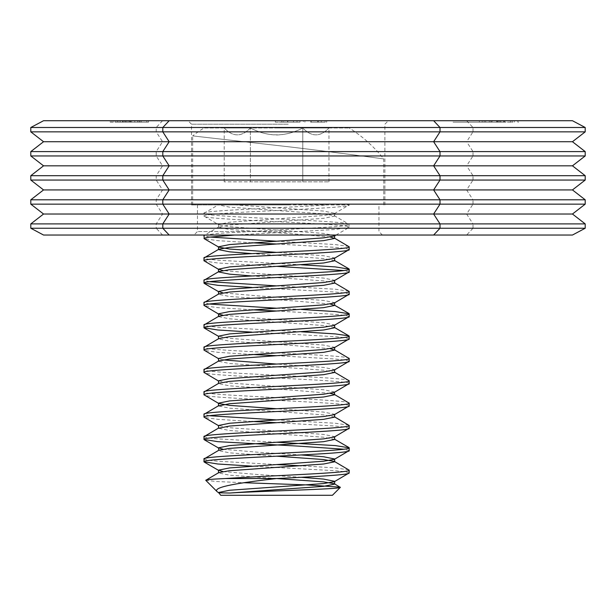 <?xml version="1.0" encoding="UTF-8"?>
<svg xmlns="http://www.w3.org/2000/svg" width="616" height="616" viewBox="0 0 616 616"><rect width="100%" height="100%" fill="white"/><g stroke="black" fill="none" stroke-linecap="round" stroke-linejoin="round"><path stroke-width="0.46" stroke-dasharray="3.08 2.31" d="M288.203 120.721L188.026 120.721L288.203 120.721M288.203 124.201L191.507 124.201L288.203 124.201M288.203 235.035L193.978 235.035L288.203 235.035M288.203 231.547L197.459 231.547L288.203 231.547M288.203 204.92L191.507 204.92L288.203 204.92M303.434 120.721L326.696 120.721L303.434 120.721L303.434 122.168L303.434 120.721M127.851 120.721L148.525 120.721L134.812 120.721L136.298 120.721L136.298 122.168L134.812 122.168L134.812 120.721L113.521 120.721L113.521 122.168L115.1 122.168L115.1 120.721L127.851 120.721L127.851 122.168L148.109 122.168L148.109 120.721M325.132 120.721L311.172 120.721L325.132 120.721L325.132 122.168L321.244 122.168L321.244 120.721M499.892 120.721L467.275 120.721L499.892 120.721L499.892 122.168L503.472 122.168L503.472 120.721M512.104 120.721L500.9 120.721L519.558 120.721L519.558 122.168L517.863 122.168L517.863 120.721L479.348 120.721L512.858 120.721L512.858 122.168L512.104 122.168L512.104 120.721M492.284 120.721L470.447 120.721L495.972 120.721L492.284 120.721L492.284 122.168L499.807 122.168L499.807 120.721M485.701 120.721L453.083 120.721L485.701 120.721L485.701 122.168L489.281 122.168L489.281 120.721M297.02 120.721L275.344 120.721L300.007 120.721L297.02 120.721L297.02 122.168L287.78 122.168L287.78 120.721M126.034 120.721L144.644 120.721L111.95 120.721L126.034 120.721L126.034 122.168L130.654 122.168L130.654 120.721M130.654 122.168L146.831 122.168L146.831 120.721L144.644 120.721L144.644 122.168L128.813 122.168L128.813 120.721M128.813 122.168L110.233 122.168L110.233 120.721L111.95 120.721L111.95 122.168L126.034 122.168M572.457 120.721L43.544 120.721M162.57 120.721L156.202 127.497L156.202 131.855L162.57 141.726L156.202 151.598L156.202 155.956L162.57 165.827L156.202 175.699L156.202 180.049L162.57 189.928L156.202 199.8L156.202 204.15L162.57 214.022L156.202 223.901L156.202 228.251L473.003 228.251L466.628 235.035L43.544 235.035M466.628 235.035L572.457 235.035M466.628 120.721L473.003 127.497L30.8 127.497M585.2 127.497L473.003 127.497L473.003 131.855L30.8 131.855M43.544 141.726L466.628 141.726L473.003 151.598L30.8 151.598M585.2 151.598L473.003 151.598L473.003 155.956L30.8 155.956M43.544 165.827L466.628 165.827L473.003 175.699L30.8 175.699M585.2 175.699L473.003 175.699L473.003 180.049L30.8 180.049M585.2 180.049L473.003 180.049L466.628 189.928L473.003 199.8L30.8 199.8M585.2 199.8L473.003 199.8L473.003 204.15L30.8 204.15M585.2 204.15L473.003 204.15L466.628 214.022L473.003 223.901L30.8 223.901M162.57 235.035L156.202 228.251L30.8 228.251M585.2 131.855L473.003 131.855L466.628 141.726L572.457 141.726M585.2 155.956L473.003 155.956L466.628 165.827L572.457 165.827M43.544 189.928L572.457 189.928M43.544 214.022L572.457 214.022M585.2 223.901L473.003 223.901L473.003 228.251L585.2 228.251M504.235 122.168L479.348 122.168L512.104 122.168L504.235 122.168L504.235 120.721M500.9 122.168L500.9 120.721M514.291 122.168L514.291 120.721M490.852 122.168L490.852 120.721M497.251 122.168L497.251 120.721M491.776 122.168L491.776 120.721M479.348 122.168L479.348 120.721M482.174 122.168L482.174 120.721M510.433 122.168L510.433 120.721M499.807 122.168L504.928 122.168L504.928 120.721M504.928 122.168L473.843 122.168L473.843 120.721M473.843 122.168L470.447 122.168L470.447 120.721M470.447 122.168L495.972 122.168L495.972 120.721M495.972 122.168L492.284 122.168M503.472 122.168L498.359 122.168L498.359 120.721M498.359 122.168L467.275 122.168L467.275 120.721M467.275 122.168L470.67 122.168L470.67 120.721M470.67 122.168L496.196 122.168L496.196 120.721M496.196 122.168L499.892 122.168M489.281 122.168L484.161 122.168L484.161 120.721M484.161 122.168L453.083 122.168L453.083 120.721M453.083 122.168L456.479 122.168L456.479 120.721M456.479 122.168L482.005 122.168L482.005 120.721M482.005 122.168L485.701 122.168M321.244 122.168L311.172 122.168L311.172 120.721L311.172 122.168L317.687 122.168L317.687 120.721L317.687 122.168L325.132 122.168M287.78 122.168L275.344 122.168L275.344 120.721M275.344 122.168L287.595 122.168L287.595 120.721M287.595 122.168L300.007 122.168L300.007 120.721M300.007 122.168L297.02 122.168M283.645 122.168L287.626 122.168L283.645 122.168L283.645 120.721L281.858 120.721L287.626 120.721L283.645 120.721M293.493 122.168L287.626 122.168L293.493 122.168L293.493 120.721L287.626 120.721L293.493 120.721M281.858 122.168L281.858 120.721M287.626 122.168L287.626 120.721L287.626 122.168M148.109 122.168L148.525 122.168L148.525 120.721M148.525 122.168L130.43 122.168L130.43 120.721M130.43 122.168L115.1 122.168L119.104 122.168L119.104 120.721M119.104 122.168L127.851 122.168M120.582 122.168L129.014 122.168L120.582 122.168L120.582 120.721L129.014 120.721L120.028 120.721L120.028 122.168L120.582 122.168M129.66 122.168L129.014 122.168L129.014 120.721L129.66 120.721L129.66 122.168M127.15 122.168L127.15 120.721M122.592 122.168L122.592 120.721M141.272 122.168L141.272 120.721M123.208 122.168L123.208 120.721M115.207 122.168L115.207 120.721M138.985 122.168L139.963 122.168L139.963 120.721L129.252 120.721L129.252 122.168L138.985 122.168L130.153 122.168L130.153 120.721L138.985 120.721L138.985 122.168M124.563 122.168L125.133 122.168L125.133 120.721L116.986 120.721L116.986 122.168L124.563 122.168L117.548 122.168L117.548 120.721L124.563 120.721L124.563 122.168M122.961 122.168L122.961 120.721M119.042 122.168L119.042 120.721M137.491 122.168L137.491 120.721M131.624 122.168L131.624 120.721M310.687 122.168L326.696 122.168L326.696 120.721L326.696 122.168L310.687 122.168L310.687 120.721M304.912 122.168L304.912 120.721M318.295 122.168L318.295 120.721M205.051 235.035L217.856 233.402L335.312 226.696L345.622 225.579L349.18 224.463C353.669 220.744 199.507 217.017 203.996 213.298L218.195 204.92L327.812 204.92C286.04 207.738 200.693 210.503 203.996 213.298L203.996 216.093C199.507 212.366 353.669 208.647 349.18 204.92L327.812 204.92M334.349 213.667L349.18 204.92L218.503 204.92L229.599 207.153L323.577 213.86L334.349 215.723L348.918 224.17L349.18 227.258C353.669 223.531 199.507 219.812 203.996 216.093L218.826 224.832L218.503 224.463L229.599 222.23L323.577 215.531L334.349 213.667L334.665 213.298L323.577 211.065L235.597 204.92M234.604 235.035L335.312 229.491L349.18 227.258M348.918 246.508L335.312 244.567L276.584 241.218M209.486 237.029L203.996 235.635M349.18 249.595L345.622 248.479L335.312 247.363L276.584 244.005M251.829 242.773L217.856 240.656L204.25 238.715M301.34 264.788L217.856 260.198L207.546 259.082L203.996 257.965M349.18 271.925L343.682 270.532M276.584 266.343L217.856 262.994L204.25 261.053M348.918 291.183L335.312 289.235L276.584 285.886M209.486 281.697L203.996 280.303M349.18 294.263L345.622 293.147L335.312 292.03L251.829 287.449M301.34 309.455L276.584 308.223M209.486 304.035L203.996 302.641M349.18 316.601L345.622 315.484L335.312 314.368L276.584 311.018M251.829 309.779L217.856 307.661L204.25 305.721M301.34 331.793L217.856 327.212L207.546 326.095L203.996 324.978M349.18 338.931L345.622 337.814L335.312 336.698L251.829 332.116M349.18 358.481C353.669 354.754 199.507 351.035 203.996 347.309M349.18 361.269L345.622 360.152L335.312 359.036L276.584 355.686M251.829 354.454L217.856 352.337L204.25 350.396M349.18 380.811C353.669 377.092 199.507 373.365 203.996 369.646M349.18 383.606C353.669 379.88 199.507 376.16 203.996 372.441M349.18 403.149C353.669 399.43 199.507 395.703 203.996 391.984M349.18 405.944C353.669 402.217 199.507 398.498 203.996 394.771M348.918 425.194L335.312 423.254L276.584 419.904M209.486 415.715L203.996 414.314M349.18 428.274L345.622 427.158L335.312 426.041L276.584 422.692M251.829 421.46L217.856 419.342L204.25 417.402M276.584 442.234L217.856 438.885L207.546 437.768L203.996 436.652M349.18 450.612L343.682 449.218M348.918 469.862L335.312 467.921L301.34 465.804M276.584 464.572L217.856 461.222L207.546 460.106L203.996 458.989M349.18 472.949L345.622 471.833L335.312 470.716L251.829 466.127M220.744 495.279L332.424 495.279M205.767 480.303L216.532 481.504L243.813 482.721M192.669 204.92L192.669 135.897L288.203 146.731C338.946 152.76 385.023 159.097 383.73 158.936C384.985 159.09 338.954 152.76 288.203 146.731L192.669 135.897A136.66 136.66 0 0 1 203.996 127.974L349.18 127.974L203.996 127.974M276.584 127.974L302.779 127.974L276.584 127.974M276.584 134.996C285.855 134.712 294.587 132.371 302.779 127.974L328.975 127.974L302.779 127.974C311.434 137.129 320.166 137.129 328.975 127.974C320.32 137.129 311.588 137.129 302.779 127.974C285.324 137.122 267.86 137.122 250.389 127.974L224.201 127.974L250.389 127.974C258.589 132.371 267.321 134.712 276.584 134.996M383.73 204.92L383.73 158.936A136.66 136.66 0 0 0 349.18 127.974M250.389 127.974C241.734 137.129 233.002 137.129 224.201 127.974C232.856 137.129 241.588 137.129 250.389 127.974L250.389 181.835L328.975 181.835L224.201 181.835L250.389 181.835L250.389 127.974M302.779 181.835L302.779 127.974L302.779 181.835M328.975 181.835L328.975 127.974M224.201 181.835L224.201 127.974M276.584 478.532L229.599 475.182L218.503 472.949L218.826 472.58M276.584 456.194L229.599 452.845L218.503 450.612M334.665 439.447L323.577 437.214L229.599 430.507L218.503 428.274M334.665 417.109L323.577 414.876L229.599 408.177L218.503 405.944M330.276 393.378L294.533 390.305L229.599 385.839L218.503 383.606L218.826 383.237M334.665 372.441L323.577 370.201L229.599 363.502L218.503 361.269L218.826 360.907M330.276 348.71L294.533 345.638L229.599 341.172L218.503 338.931L218.826 338.569M334.349 327.404L323.577 325.533L229.599 318.834L218.503 316.601L218.826 316.231M330.276 304.035L294.533 300.962L229.599 296.496L218.503 294.263L218.826 293.894M334.665 283.098L323.577 280.865L251.829 275.953M334.665 260.76L323.577 258.528L251.829 253.615M330.276 237.029L294.533 233.957L229.599 229.491L218.503 227.258L229.599 225.025L323.577 218.326L334.665 216.093L334.349 215.723M219.211 493.039L218.503 492.492M301.34 477.3L258.635 474.62L222.9 471.548M301.34 454.962L258.635 452.29L222.9 449.218M334.349 437.021L334.665 436.652L323.577 434.419L229.599 427.72L218.503 425.487M334.349 414.683L334.665 414.314L323.577 412.081L276.584 408.731M334.665 391.984L323.577 389.751L229.599 383.044L218.503 380.811M334.349 370.016L334.665 369.646L323.577 367.413L276.584 364.064M222.9 359.875L218.503 358.481M334.349 347.678L334.665 347.309L323.577 345.075L229.599 338.377L218.503 336.144M334.349 325.34L334.665 324.978L323.577 322.738L258.635 318.272L222.9 315.2M334.349 303.003L334.665 302.641L323.577 300.408L258.635 295.942L222.9 292.87M334.349 280.673L334.665 280.303L323.577 278.07L258.635 273.604L222.9 270.532M334.349 258.335L334.665 257.965L323.577 255.732L276.584 252.383M334.349 235.997L334.665 235.635L323.577 233.402L229.599 226.696L218.826 224.832M496.55 122.168L496.55 120.721M497.528 122.168L497.528 120.721M191.507 204.92L191.507 124.201L188.026 120.721M197.459 204.92L197.459 231.547L193.978 235.035M382.421 235.035L378.94 231.547L378.94 204.92M384.892 204.92L384.892 124.201L388.373 120.721M218.826 226.888L204.25 235.343M218.503 224.463L218.503 227.258M334.665 213.298L334.665 216.093M218.387 492.6L218.826 492.854M336.013 235.035L348.918 227.55"/><path stroke-width="0.92" d="M30.8 127.497L162.801 127.497L162.801 131.855L30.8 131.855L30.8 127.497L43.544 120.721L433.633 120.721L440.001 127.497L440.001 131.855L433.633 141.726L440.001 151.598L440.001 155.956L433.633 165.827L440.001 175.699L440.001 180.049L433.633 189.928L440.001 199.8L440.001 204.15L433.633 214.022L440.001 223.901L440.001 228.251L433.633 235.035L43.544 235.035L30.8 228.251L162.801 228.251L169.169 235.035M30.8 131.855L43.544 141.726L169.169 141.726L162.801 131.855L585.2 131.855L585.2 127.497L572.457 120.721L433.633 120.721M585.2 131.855L572.457 141.726L585.2 151.598L585.2 155.956L572.457 165.827L585.2 175.699L585.2 180.049L572.457 189.928L585.2 199.8L585.2 204.15L572.457 214.022L585.2 223.901L585.2 228.251L572.457 235.035L433.633 235.035M43.544 141.726L30.8 151.598L30.8 155.956L162.801 155.956L169.169 165.827L162.801 175.699L162.801 180.049L169.169 189.928L162.801 199.8L162.801 204.15L169.169 214.022L162.801 223.901L162.801 228.251L585.2 228.251M30.8 155.956L43.544 165.827L30.8 175.699L30.8 180.049L585.2 180.049M30.8 180.049L43.544 189.928L30.8 199.8L30.8 204.15L585.2 204.15M30.8 204.15L43.544 214.022L30.8 223.901L30.8 228.251M585.2 199.8L30.8 199.8M585.2 175.699L30.8 175.699M585.2 155.956L162.801 155.956L162.801 151.598L585.2 151.598M585.2 127.497L162.801 127.497L169.169 120.721M30.8 151.598L162.801 151.598L169.169 141.726L572.457 141.726M43.544 165.827L572.457 165.827M43.544 189.928L572.457 189.928M43.544 214.022L572.457 214.022M30.8 223.901L585.2 223.901M276.584 252.383L229.599 249.033L218.826 247.17L204.25 238.715L203.996 235.635L205.051 235.035M203.996 238.423L207.546 237.306L234.604 235.035M203.996 257.965L203.996 260.76C199.507 257.041 353.669 253.315 349.18 249.595L349.18 246.8C353.669 250.52 199.507 254.246 203.996 257.965L218.826 249.226L229.599 247.363L323.577 240.656L334.665 238.423L330.276 237.029M222.9 270.532L218.503 269.138L229.599 266.905L323.577 260.198L334.349 258.335L349.18 249.595M203.996 280.303L203.996 283.098C199.507 279.371 353.669 275.652 349.18 271.925L349.18 269.138C353.669 272.857 199.507 276.584 203.996 280.303L218.826 271.564L229.599 269.692L323.577 262.994L334.665 260.76L334.665 257.965M222.9 292.87L218.503 291.468L229.599 289.235L323.577 282.536L334.349 280.673L349.18 271.925M203.996 302.641L203.996 305.428C199.507 301.709 353.669 297.99 349.18 294.263L349.18 291.468C353.669 295.195 199.507 298.914 203.996 302.641L218.826 293.894L229.599 292.03L323.577 285.331L334.665 283.098L334.665 280.303M218.503 316.601L218.503 313.806L229.599 311.573L323.577 304.874L334.349 303.003L349.18 294.263M203.996 324.978L203.996 327.766C199.507 324.047 353.669 320.32 349.18 316.601L349.18 313.806C353.669 317.533 199.507 321.252 203.996 324.978L218.826 316.231L229.599 314.368L323.577 307.661L334.665 305.428L330.276 304.035M218.503 338.931L218.503 336.144L229.599 333.911L323.577 327.212L334.349 325.34L349.18 316.601M203.996 347.309L203.996 350.104C199.507 346.377 353.669 342.658 349.18 338.931L349.18 336.144C353.669 339.863 199.507 343.589 203.996 347.309L218.826 338.569L229.599 336.698L323.577 329.999L334.665 327.766L334.349 327.404L348.918 335.851L335.312 333.911L301.34 331.793M218.503 361.269L218.503 358.481L229.599 356.248L323.577 349.541L334.349 347.678L349.18 338.931M203.996 369.646L203.996 372.441C199.507 368.715 353.669 364.995 349.18 361.269L349.18 358.481C353.669 362.2 199.507 365.927 203.996 369.646L218.826 360.907L229.599 359.036L323.577 352.337L334.665 350.104L330.276 348.71M218.503 383.606L218.503 380.811L229.599 378.578L323.577 371.879L334.349 370.016L349.18 361.269M203.996 391.984L203.996 394.771C199.507 391.052 353.669 387.325 349.18 383.606L349.18 380.811C353.669 384.538 199.507 388.257 203.996 391.984L218.826 383.237L229.599 381.373L323.577 374.674L334.665 372.441L334.665 369.646M334.349 392.346L334.665 394.771L323.577 397.004L229.599 403.711L218.503 405.944L218.503 403.149L229.599 400.916L323.577 394.217L334.349 392.346L349.18 383.606M203.996 414.314L203.996 417.109C199.507 413.39 353.669 409.663 349.18 405.944L349.18 403.149C353.669 406.868 199.507 410.595 203.996 414.314L218.826 405.574M334.665 414.314L334.665 417.109L323.577 419.342L229.599 426.041L218.503 428.274L218.503 425.487L229.599 423.254L323.577 416.547L334.349 414.683L349.18 405.944M203.996 436.652L203.996 439.447C199.507 435.72 353.669 432.001 349.18 428.274L349.18 425.487C353.669 429.206 199.507 432.933 203.996 436.652L218.826 427.912M222.9 449.218L218.503 447.817L229.599 445.584L323.577 438.885L334.349 437.021L349.18 428.274M203.996 458.989L203.996 461.777C199.507 458.058 353.669 454.331 349.18 450.612L349.18 447.817C353.669 451.543 199.507 455.262 203.996 458.989L218.826 450.242L229.599 448.379L323.577 441.68L334.665 439.447L334.665 436.652M222.9 471.548L218.503 470.154L229.599 467.921L323.577 461.222L334.349 459.351L349.18 450.612M349.18 246.8L334.349 238.061M276.584 241.218L209.486 237.029M276.584 244.005L251.829 242.773M349.18 269.138L335.312 266.905L301.34 264.788M343.682 270.532L276.584 266.343M218.826 269.5L203.996 260.76M349.18 291.468L334.349 282.729M276.584 285.886L209.486 281.697M251.829 287.449L217.856 285.331L203.996 283.098M349.18 313.806L335.312 311.573L301.34 309.455M276.584 308.223L209.486 304.035M276.584 311.018L251.829 309.779M222.9 315.2L218.826 314.175L203.996 305.428M251.829 332.116L217.856 329.999L203.996 327.766M349.18 358.481L334.349 349.734M276.584 355.686L251.829 354.454M218.826 358.843L203.996 350.104M349.18 380.811L334.349 372.072M218.826 381.181L203.996 372.441M349.18 403.149L334.349 394.409L330.276 393.378M276.584 408.731L229.599 405.382L218.826 403.518L203.996 394.771M349.18 425.487L334.349 416.739M276.584 419.904L209.486 415.715M276.584 422.692L251.829 421.46M218.826 425.849L203.996 417.109M349.18 447.817L335.312 445.584L276.584 442.234M343.682 449.218L299.014 446.146L217.856 441.68L203.996 439.447M218.503 492.669L217.209 491.745C211.596 486.856 241.372 482.567 276.584 478.532L225.356 478.532C267.128 475.714 352.475 472.949 349.18 470.154L334.349 461.415L323.577 459.544L276.584 456.194M301.34 465.804L276.584 464.572M349.18 470.154L349.18 472.949C350.165 474.805 315.384 476.668 276.584 478.532L323.577 481.881L334.349 483.745L340.325 487.379C342.119 489.181 259.598 491.06 229.699 493.039L218.711 492.785M251.829 466.127L217.856 464.01L203.996 461.777M340.325 487.379L332.424 495.279L220.744 495.279L218.503 492.492L229.599 490.259L323.577 483.56L334.349 481.689L349.18 472.949M217.209 491.745L205.767 480.303C205.467 479.702 211.996 479.109 225.356 478.532M243.813 482.721L306.653 484.9L340.248 487.171M301.34 454.962L323.577 456.756L334.665 458.989L334.665 461.777L323.577 464.01L229.599 470.716L218.826 472.58L205.767 480.303M229.699 493.039L323.577 486.347L334.665 484.114L334.349 483.745M218.503 447.817L218.826 450.242M251.829 275.953L229.599 274.159L218.503 271.925L218.503 269.138M251.829 253.615L229.599 251.829L218.503 249.595L218.503 246.8L229.599 244.567L323.577 237.868L334.349 235.997L336.013 235.035M334.665 484.114L334.665 481.327L323.577 479.086L301.34 477.3M276.584 364.064L222.9 359.875M334.349 439.077L348.918 447.532M334.349 305.066L348.918 313.513M334.349 260.391L348.918 268.846M204.781 235.035L204.25 235.343M218.503 470.154L218.503 472.949M334.665 347.309L334.665 350.104M334.665 324.978L334.665 327.766M334.665 302.641L334.665 305.428M218.503 291.468L218.503 294.263M334.665 235.635L334.665 238.423M218.387 492.6L218.826 492.854M218.826 470.524L204.25 462.069M218.826 448.186L204.25 439.739M218.826 336.505L204.25 328.059M218.826 291.838L204.25 283.391"/></g></svg>
